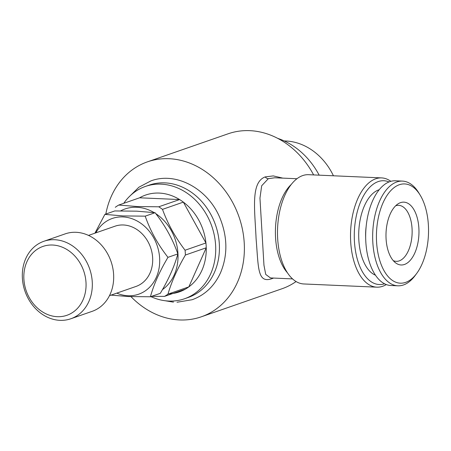 <?xml version="1.0" encoding="UTF-8"?>
<svg xmlns="http://www.w3.org/2000/svg" width="451" height="451" viewBox="0 0 451 451"><rect width="100%" height="100%" fill="white"/><g stroke="black" fill="none" stroke-linecap="round" stroke-linejoin="round"><path stroke-width="0.68" d="M173.026 302.069L173.567 302.001M52.632 245.028A36.458 30.414 70.8 0 1 85.983 282.219A36.458 30.414 70.8 0 1 57.266 316.687A36.458 30.414 70.8 0 1 23.909 279.49A36.458 30.414 70.8 0 1 52.632 245.028M54.712 239.723A41.013 34.214 70.8 0 1 91.373 275.116A41.013 34.214 70.8 0 1 70.79 318.772A41.013 34.214 70.8 0 1 59.927 320.34A41.013 34.214 70.8 0 1 23.266 284.947A41.013 34.214 70.8 0 1 43.848 241.291A41.013 34.214 70.8 0 1 54.712 239.723M43.848 241.291L65.209 233.866A41.013 34.214 70.8 0 1 76.072 232.299A41.013 34.214 70.8 0 1 112.733 267.691A41.013 34.214 70.8 0 1 92.151 311.342L70.79 318.772M95.843 232.863A40.105 33.459 70.8 0 1 122.926 216.925A40.105 33.459 70.8 0 1 159.615 257.837A40.105 33.459 70.8 0 1 128.022 295.743A40.105 33.459 70.8 0 1 116.798 293.122M94.913 233.184L104.886 214.383L123.14 215.933L145.205 216.153C150.268 230.72 157.856 244.453 167.969 257.346C159.631 271.322 153.78 284.463 150.42 296.769L128.355 296.544L111.064 295.117M150.42 296.769L160.297 293.336C168.635 279.355 174.486 266.22 177.846 253.913C172.784 239.346 165.196 225.618 155.082 212.72L136.833 211.169L114.763 210.95L104.886 214.383M333.43 175.783A59.244 49.424 -109.2 0 0 285.945 141.005A59.244 49.424 -109.2 0 0 284.277 140.966M123.771 203.3A59.47 49.616 70.8 0 1 145.431 186.432A59.47 49.616 70.8 0 1 161.182 184.16A59.47 49.616 70.8 0 1 214.338 235.478A59.47 49.616 70.8 0 1 184.493 298.776A59.47 49.616 70.8 0 1 168.742 301.048A59.47 49.616 70.8 0 1 150.871 296.611M145.431 186.432L149.134 185.141A59.47 49.616 70.8 0 1 164.886 182.869A59.47 49.616 70.8 0 1 218.042 234.187A59.47 49.616 70.8 0 1 188.197 297.485L184.493 298.776M139.607 197.797L179.594 199.556L158.729 206.806L137.019 206.524L118.737 205.053L139.607 197.797A51.267 42.772 70.8 0 1 159.237 193.079A51.267 42.772 70.8 0 1 179.594 199.556A51.267 42.772 70.8 0 1 183.354 202.116A51.267 42.772 70.8 0 1 205.938 242.971A51.267 42.772 70.8 0 1 206.248 247.779A51.267 42.772 70.8 0 1 188.839 286.881A51.267 42.772 70.8 0 1 185.389 289.125A51.267 42.772 70.8 0 1 168.775 293.855M120.592 210.893A44.886 37.45 70.8 0 1 136.862 207.268A44.886 37.45 70.8 0 1 154.118 212.601M155.792 213.65A44.886 37.45 70.8 0 1 162.433 289.649M151.604 296.358L164.519 296.38L185.389 289.125M167.969 294.137C171.493 281.948 177.294 268.914 185.384 255.035L206.248 247.779L188.839 286.881L167.969 294.137A51.267 42.772 70.8 0 1 164.519 296.38M185.068 250.226C175.321 237.457 167.795 223.837 162.49 209.371L183.354 202.116L205.938 242.971L185.068 250.226A51.267 42.772 70.8 0 1 185.384 255.035M158.729 206.806A51.267 42.772 70.8 0 1 162.49 209.371M277.777 138.389A72.915 60.829 70.8 0 1 319.161 175.157M384.551 283.786A51.95 27.19 -87.5 0 1 354.458 241.781A51.95 27.19 -87.5 0 1 378.231 181.584A51.95 27.19 -87.5 0 1 389.027 181.95M386.304 284.564A54.684 28.616 -87.5 0 1 382.679 286.278A54.684 28.616 -87.5 0 1 376.799 287.169A54.684 28.616 -87.5 0 1 350.517 236.882A54.684 28.616 -87.5 0 1 375.728 178.793A54.684 28.616 -87.5 0 1 381.602 177.903A54.684 28.616 -87.5 0 1 390.842 181.33M381.602 177.903L308.58 174.695A54.684 28.616 92.5 0 0 302.706 175.58A54.684 28.616 92.5 0 0 277.495 233.669A54.684 28.616 92.5 0 0 303.777 283.961L376.799 287.169M296.955 178.743L274.845 177.773L268.334 178.675L261.687 185.761L259.956 198.102L263.959 265.205L265.729 274.417L270.442 277.929L292.552 278.904M273.548 278.07L272.483 278.476C257.239 284.124 258.581 268.091 256.106 238.957C254.838 209.788 250.502 182.356 265.188 176.905L273.278 175.907L282.805 178.122M130.982 296.645A82.031 68.434 -109.2 0 0 179.577 319.951A82.031 68.434 -109.2 0 0 201.304 316.811A82.031 68.434 -109.2 0 0 242.469 229.503A82.031 68.434 -109.2 0 0 169.148 158.718A82.031 68.434 -109.2 0 0 147.421 161.858L228.116 133.795A82.031 68.434 70.8 0 1 249.843 130.66A82.031 68.434 70.8 0 1 313.625 174.915M296.082 281.548A82.031 68.434 70.8 0 1 281.999 288.753L201.304 316.811M88.514 235.411L114.994 226.205A31.903 26.615 70.8 0 1 123.444 224.981A31.903 26.615 70.8 0 1 151.959 252.509A31.903 26.615 70.8 0 1 135.948 286.464L109.469 295.67M395.651 205.797A28.024 14.669 -87.5 0 1 395.657 205.791A28.024 14.669 -87.5 0 1 398.673 205.335A28.024 14.669 -87.5 0 1 412.141 231.109A28.024 14.669 -87.5 0 1 399.22 260.881A28.024 14.669 -87.5 0 1 396.209 261.338A28.024 14.669 -87.5 0 1 393.244 260.616M375.463 275.189A43.521 22.775 -87.5 0 1 358.759 232.073A43.521 22.775 -87.5 0 1 378.767 189.865A43.521 22.775 -87.5 0 1 379.218 189.719M416.707 273.424L415.162 275.516A52.406 27.426 -87.5 0 1 403.482 284.959A52.406 27.426 -87.5 0 1 397.85 285.81A52.406 27.426 -87.5 0 1 372.661 237.621A52.406 27.426 -87.5 0 1 396.824 181.95A52.406 27.426 -87.5 0 1 402.455 181.099A52.406 27.426 -87.5 0 1 418.793 192.876L420.152 195.097A49.672 25.995 -87.5 0 1 416.707 273.424A49.672 25.995 -87.5 0 1 405.635 282.377A49.672 25.995 -87.5 0 1 376.613 242.553A49.672 25.995 -87.5 0 1 399.321 184.741A49.672 25.995 -87.5 0 1 420.152 195.097M397.85 285.81L390.87 285.506A52.406 27.426 -87.5 0 1 365.676 237.316A52.406 27.426 -87.5 0 1 389.839 181.646A52.406 27.426 -87.5 0 1 395.471 180.795L402.455 181.099M404.479 264.461A31.446 16.456 -87.5 0 1 395.358 262.674A31.446 16.456 -87.5 0 1 386.039 232.834A31.446 16.456 -87.5 0 1 397.94 203.931A31.446 16.456 -87.5 0 1 400.482 202.657A31.446 16.456 -87.5 0 1 418.855 227.862A31.446 16.456 -87.5 0 1 404.479 264.461M365.682 237.587A33.267 17.409 -87.5 0 1 366.178 226.317M147.421 161.858A82.031 68.434 -109.2 0 0 105.822 214.062M115.287 207.297A51.267 42.772 70.8 0 1 118.737 205.053M167.969 257.346L177.846 253.913M145.205 216.153L155.082 212.72M272.483 278.476A4.555 3.771 70 0 1 272.827 278.036M265.188 176.905A4.555 3.817 -110.8 0 0 268.334 178.675M287.422 272.776A50.129 26.231 -87.5 0 1 275.493 227.975A50.129 26.231 -87.5 0 1 291.307 184.397M177.012 302.249L192.171 299.723C205.002 295.033 214.467 286.013 220.573 272.652C227.569 255.914 227.62 238.359 220.725 219.987C209.501 189.702 176.854 171.121 150.859 180.924L138.874 187.233L129.003 196.924M165.1 300.738L173.026 302.074"/></g></svg>
